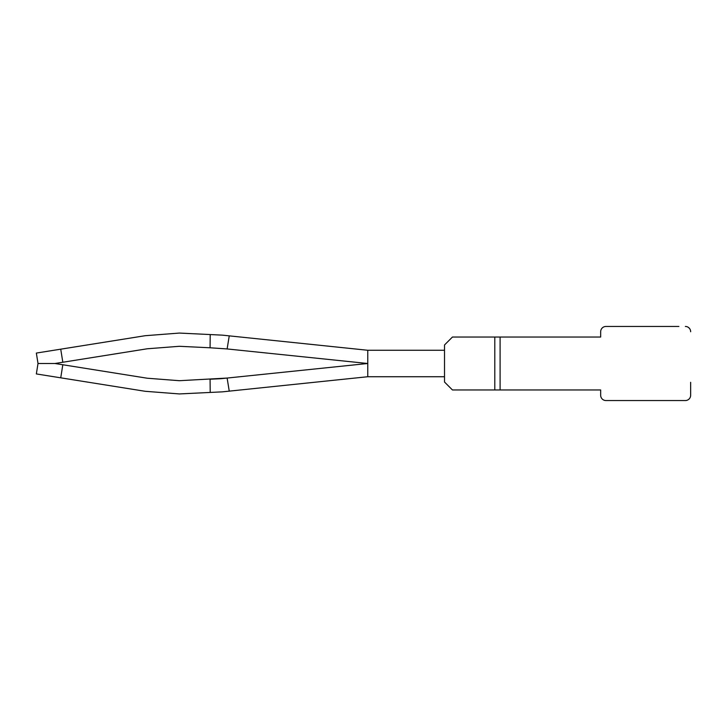 <?xml version="1.0" encoding="UTF-8"?>
<svg xmlns="http://www.w3.org/2000/svg" width="727" height="727" viewBox="0 0 727 727"><rect width="100%" height="100%" fill="white"/><g stroke="black" fill="none" stroke-linecap="round" stroke-linejoin="round"><path stroke-width="1.09" d="M678.891 326.45L605.954 326.45A5.289 5.289 0 0 0 600.666 331.739L600.666 337.037L452.448 337.037L444.515 344.971L444.515 382.029L452.448 389.963L600.666 389.963L600.666 395.261A5.289 5.289 0 0 0 605.954 400.55L685.361 400.55A5.289 5.289 0 0 0 690.65 395.261L690.65 382.302M685.361 326.45A5.289 5.289 0 0 1 690.65 331.739M689.596 328.568L688.705 327.641M500.094 337.037L500.094 389.963M229.25 335.856L227.124 348.942L367.762 363.5L220.881 378.703L210.076 379.221L210.203 392.444L222.371 391.853L367.762 376.731L367.762 350.269L222.371 335.147L210.203 334.556L210.076 347.779L179.369 346.297L147.254 348.778L179.369 346.297L147.254 348.778L62.822 362.246L60.732 349.178L145.164 335.71L179.369 333.066L210.203 334.556M227.124 348.942L210.076 347.779M229.25 391.144L227.124 378.058L179.369 380.703L147.254 378.222L179.369 380.703L147.254 378.222L62.822 364.754L60.732 377.822L145.164 391.29L179.369 393.934L210.203 392.444M60.732 349.178L36.35 353.068L38.013 363.5L54.952 363.5L62.822 362.246M62.822 364.754L54.952 363.5M38.013 363.5L36.35 373.932L60.732 377.822M367.762 350.269L444.515 350.269L444.515 376.731L367.762 376.731M227.124 378.058L210.076 379.221M229.069 390.054L227.297 379.149M494.796 337.037L494.796 389.963"/></g></svg>
